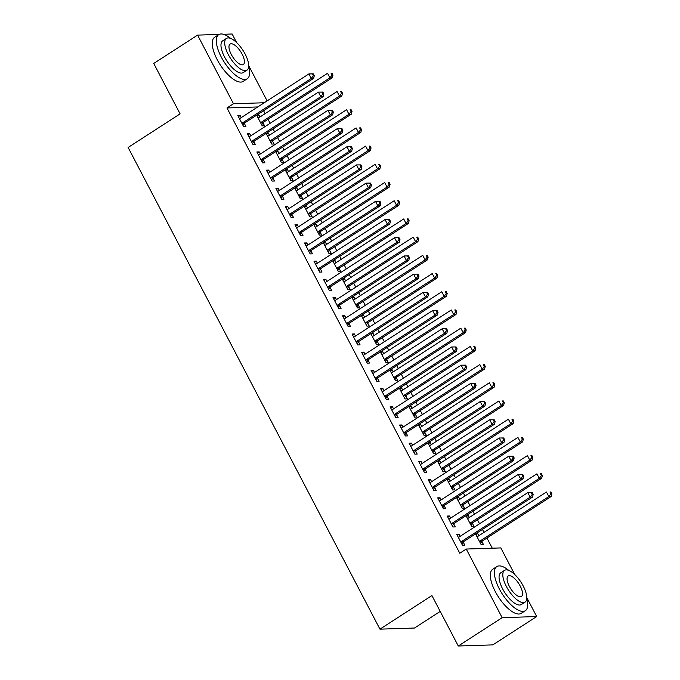 <?xml version="1.0" encoding="UTF-8"?>
<svg xmlns="http://www.w3.org/2000/svg" width="680" height="680" viewBox="0 0 680 680"><rect width="100%" height="100%" fill="white"/><g stroke="black" fill="none" stroke-linecap="round" stroke-linejoin="round"><path stroke-width="1.02" d="M492.269 548.199L486.94 537.999M483.998 532.372L482.46 529.431M479.519 523.804L477.419 519.792M474.478 514.173L472.94 511.224M469.999 505.597L467.899 501.585M464.967 495.966L463.42 493.017M460.488 487.398L458.388 483.378M455.447 477.76L453.909 474.81M450.967 469.192L448.868 465.179M445.927 459.552L444.388 456.612M441.447 450.985L439.348 446.973M436.415 441.354L434.868 438.404M431.936 432.786L429.837 428.765M426.896 423.147L425.357 420.197M422.416 414.579L420.317 410.567M417.375 404.94L415.837 401.99M412.896 396.372L410.796 392.36M407.864 386.733L406.317 383.792M403.385 378.165L401.285 374.153M398.344 368.534L396.805 365.585M393.865 359.966L391.765 355.946M388.824 350.327L387.286 347.378M384.344 341.76L382.245 337.748M379.312 332.12L377.765 329.179M374.833 323.552L372.733 319.541M369.793 313.913L368.254 310.973M365.313 305.346L363.214 301.333M360.273 295.715L358.734 292.765M355.793 287.147L353.694 283.126M350.761 277.508L349.214 274.558M346.281 268.94L344.182 264.928M341.241 259.301L339.702 256.36M336.762 250.733L334.662 246.721M331.721 241.102L330.183 238.153M327.241 232.526L325.142 228.514M322.209 222.895L320.662 219.946M317.73 214.327L315.63 210.316M312.69 204.689L311.151 201.739M308.21 196.12L306.111 192.108M303.17 186.481L301.631 183.541M298.69 177.913L296.591 173.901M293.658 168.283L292.111 165.333M289.178 159.715L287.079 155.694M284.138 150.076L282.6 147.126M279.659 141.508L277.559 137.496M274.618 131.869L273.079 128.928M270.139 123.301L268.039 119.289M265.106 113.662L263.56 110.721M526.796 597.618L536.698 616.548L502.146 617.669L466.259 549.04L500.82 547.918L514.7 574.481M502.146 617.669L458.286 646L492.838 644.887L536.698 616.548M440.215 611.422L414.502 628.031L379.95 629.153L128.12 147.458L180.098 113.874L153.739 63.453L197.591 35.114L219.121 34.425M223.44 34.28L232.144 34L236.614 42.542M248.71 65.679L267.121 100.903M466.454 516.528L468.231 515.38L466.412 515.44M468.231 515.38L469.336 517.497M472.396 523.354L473.943 526.303L471.606 526.38L466.021 515.695M447.78 517.131L449.548 515.984L447.219 516.06L452.923 526.983L455.26 526.906L453.721 523.957M449.548 515.984L450.653 518.101M447.423 480.114L449.191 478.966L447.381 479.026M449.191 478.966L450.296 481.083M453.364 486.948L454.903 489.889L452.574 489.965L446.981 479.281M428.74 480.717L430.517 479.579L428.179 479.646L433.891 490.569L436.228 490.501L434.69 487.552M430.517 479.579L431.622 481.687M428.383 443.708L430.159 442.561L428.349 442.62M430.159 442.561L431.264 444.677M434.333 450.534L435.871 453.483L433.534 453.56L427.95 442.875M409.708 444.312L411.485 443.164L409.148 443.241L414.859 454.163L417.188 454.087L415.65 451.137M411.485 443.164L412.59 445.281M409.351 407.295L411.128 406.155L409.309 406.207M411.128 406.155L412.233 408.263M415.293 414.128L416.84 417.078L414.502 417.146L408.918 406.47M390.677 407.898L392.445 406.759L390.116 406.827L395.82 417.758L398.157 417.681L396.618 414.732M392.445 406.759L393.55 408.867M390.32 370.889L392.088 369.741L390.277 369.801M392.088 369.741L393.193 371.858M396.262 377.714L397.8 380.664L395.471 380.74L389.878 370.056M371.637 371.493L373.413 370.345L371.076 370.421L376.788 381.344L379.125 381.267L377.587 378.318M373.413 370.345L374.519 372.462M371.28 334.475L373.056 333.336L371.246 333.387M373.056 333.336L374.161 335.444M377.23 341.309L378.769 344.258L376.431 344.335L370.846 333.65M352.605 335.087L354.382 333.94L352.045 334.016L357.756 344.938L360.085 344.862L358.547 341.912M354.382 333.94L355.487 336.048M352.249 298.07L354.025 296.922L352.206 296.981M354.025 296.922L355.13 299.038M358.19 304.895L359.737 307.844L357.399 307.921L351.815 297.236M333.574 298.673L335.342 297.525L333.013 297.602L338.716 308.524L341.054 308.448L339.515 305.507M335.342 297.525L336.447 299.642M333.217 261.664L334.985 260.517L333.175 260.576M334.985 260.517L336.09 262.625M339.159 268.49L340.697 271.439L338.359 271.515L332.775 260.831M314.534 262.267L316.31 261.12L313.973 261.197L319.685 272.119L322.023 272.043L320.484 269.093M316.31 261.12L317.416 263.236M314.177 225.25L315.953 224.102L314.143 224.162M315.953 224.102L317.058 226.219M320.127 232.084L321.666 235.025L319.328 235.101L313.743 224.417M295.502 225.853L297.279 224.706L294.942 224.782L300.653 235.705L302.982 235.628L301.444 232.688M297.279 224.706L298.384 226.823M295.146 188.844L296.922 187.697L295.103 187.756M296.922 187.697L298.027 189.814M301.087 195.67L302.625 198.619L300.297 198.696L294.712 188.011M276.462 189.448L278.239 188.3L275.91 188.377L281.613 199.299L283.951 199.223L282.412 196.273M278.239 188.3L279.344 190.417M276.114 152.43L277.882 151.283L276.072 151.343M277.882 151.283L278.987 153.399M282.055 159.264L283.594 162.206L281.256 162.282L275.672 151.597M257.431 153.034L259.207 151.886L256.87 151.963L262.582 162.885L264.92 162.809L263.381 159.868M259.207 151.886L260.312 154.003M257.074 116.025L258.85 114.877L257.04 114.937M258.85 114.877L259.955 116.994M263.024 122.85L264.562 125.8L262.225 125.876L256.64 115.192M238.4 116.629L240.176 115.481L237.838 115.557L243.55 126.48L245.879 126.404L244.341 123.454M240.176 115.481L241.281 117.597M257.754 106.947L226.975 107.95L459.765 553.231L466.259 549.04M247.911 134.835L249.688 133.688L247.358 133.764L253.062 144.687L255.4 144.611L253.861 141.661M249.688 133.688L250.792 135.796M266.594 134.224L268.37 133.084L266.551 133.135M268.37 133.084L269.475 135.192M272.536 141.057L274.074 144.007L271.745 144.075L266.161 133.399M266.951 171.241L268.727 170.094L266.39 170.17L272.102 181.093L274.431 181.016L272.892 178.066M268.727 170.094L269.832 172.21M285.625 170.637L287.402 169.49L285.591 169.549M287.402 169.49L288.507 171.606M291.575 177.463L293.114 180.412L290.776 180.489L285.192 169.804M285.982 207.646L287.759 206.507L285.422 206.576L291.133 217.498L293.471 217.43L291.933 214.481M287.759 206.507L288.864 208.615M304.666 207.043L306.433 205.895L304.623 205.955M306.433 205.895L307.538 208.012M310.607 213.877L312.146 216.827L309.808 216.894L304.224 206.219M305.023 244.06L306.791 242.913L304.462 242.989L310.165 253.912L312.502 253.835L310.964 250.886M306.791 242.913L307.896 245.029M323.697 243.457L325.474 242.309L323.654 242.369M325.474 242.309L326.578 244.426M329.638 250.282L331.177 253.232L328.848 253.308L323.264 242.624M324.054 280.466L325.83 279.319L323.493 279.395L329.205 290.317L331.534 290.25L329.995 287.3M325.83 279.319L326.935 281.435M342.728 279.863L344.505 278.715L342.695 278.774M344.505 278.715L345.61 280.832M348.678 286.697L350.217 289.637L347.879 289.714L342.295 279.029M343.085 316.88L344.862 315.732L342.524 315.809L348.236 326.731L350.574 326.655L349.036 323.705M344.862 315.732L345.967 317.849M361.769 316.276L363.536 315.129L361.726 315.188M363.536 315.129L364.642 317.245M367.71 323.102L369.249 326.051L366.92 326.128L361.326 315.444M362.125 353.286L363.894 352.138L361.565 352.214L367.268 363.137L369.605 363.06L368.067 360.12M363.894 352.138L364.999 354.254M380.8 352.682L382.576 351.534L380.757 351.594M382.576 351.534L383.681 353.651M386.741 359.516L388.288 362.457L385.951 362.534L380.366 351.849M381.157 389.7L382.933 388.552L380.596 388.628L386.308 399.551L388.637 399.475L387.099 396.525M382.933 388.552L384.038 390.668M399.832 389.096L401.608 387.949L399.798 388.008M401.608 387.949L402.713 390.065M405.781 395.921L407.32 398.871L404.982 398.947L399.398 388.263M400.188 426.105L401.965 424.957L399.627 425.034L405.339 435.956L407.677 435.88L406.138 432.939M401.965 424.957L403.07 427.074M418.872 425.501L420.639 424.354L418.829 424.413M420.639 424.354L421.745 426.471M424.813 432.335L426.351 435.276L424.023 435.353L418.429 424.668M419.228 462.519L420.997 461.371L418.668 461.448L424.371 472.37L426.708 472.294L425.17 469.344M420.997 461.371L422.101 463.488M437.903 461.915L439.679 460.768L437.861 460.827M439.679 460.768L440.785 462.876M443.844 468.741L445.392 471.69L443.054 471.767L437.469 461.083M438.26 498.925L440.037 497.777L437.699 497.853L443.411 508.776L445.74 508.7L444.202 505.758M440.037 497.777L441.142 499.894M456.935 498.321L458.711 497.173L456.9 497.233M458.711 497.173L459.816 499.29M462.885 505.155L464.423 508.096L462.085 508.173L456.501 497.488M457.291 535.338L459.068 534.191L456.731 534.267L462.442 545.19L464.78 545.113L463.241 542.164M459.068 534.191L460.173 536.299M475.975 534.735L477.742 533.587L475.932 533.647M477.742 533.587L478.848 535.696M481.916 541.56L483.454 544.51L481.125 544.587L475.533 533.902M226.975 107.95L233.47 103.751L197.591 35.114M458.286 646L431.927 595.569L379.95 629.153M264.248 102.757L233.47 103.751M242.726 122.748L245.064 122.672L313.607 78.387L311.27 78.463L242.726 122.748A2.099 1.878 -91.9 0 0 242.19 123.267L242.012 123.531M313.37 75.709L311.27 78.463L308.89 73.916L313.352 73.865L312.418 73.891L313.37 75.709L314.304 75.684L313.352 73.865M239.377 118.498L239.675 118.456A2.099 1.878 -91.9 0 0 240.346 118.193L308.89 73.916L312.418 73.891M245.064 122.672A2.099 1.878 -91.9 0 0 244.528 123.199L242.989 125.4M313.607 78.387L314.304 75.684M261.664 124.797L263.202 122.587A2.099 1.878 88.1 0 1 263.738 122.069L332.282 77.784L329.945 77.86L327.573 73.312L259.029 117.589A2.099 1.878 88.1 0 1 258.349 117.853L258.06 117.895M260.686 122.927L260.865 122.663A2.099 1.878 88.1 0 1 261.409 122.145L329.945 77.86L332.044 75.106L332.979 75.081L332.027 73.261L331.092 73.287L332.044 75.106M331.092 73.287L332.027 73.261M332.979 75.081L332.282 77.784M252.246 140.956L254.583 140.879L323.119 96.594L320.79 96.671L252.246 140.956A2.099 1.878 -91.9 0 0 251.71 141.474L251.524 141.737M322.889 93.916L320.79 96.671L318.41 92.123L322.873 92.064L321.938 92.097L322.889 93.916L323.816 93.891L322.873 92.064M248.897 136.706L249.186 136.663A2.099 1.878 -91.9 0 0 249.866 136.399L318.41 92.123L321.938 92.097M254.583 140.879A2.099 1.878 -91.9 0 0 254.04 141.397L252.501 143.607M323.119 96.594L323.816 93.891M261.766 159.154L264.095 159.078L332.639 114.801L330.301 114.877L261.766 159.154A2.099 1.878 -91.9 0 0 261.222 159.681L261.043 159.944M332.401 112.123L330.301 114.877L327.93 110.321L332.384 110.27L331.449 110.305L332.401 112.123L333.336 112.09L332.384 110.27M258.417 154.912L258.706 154.862A2.099 1.878 -91.9 0 0 259.386 154.606L327.93 110.321L331.449 110.305M264.095 159.078A2.099 1.878 -91.9 0 0 263.56 159.605L262.021 161.815M332.639 114.801L333.336 112.09M271.184 143.004L272.723 140.794A2.099 1.878 88.1 0 1 273.258 140.275L341.802 95.99L339.464 96.067L337.084 91.511L268.541 135.796A2.099 1.878 88.1 0 1 267.869 136.059L267.572 136.102M270.207 141.134L270.385 140.87A2.099 1.878 88.1 0 1 270.921 140.344L339.464 96.067L341.564 93.313L342.499 93.287L341.547 91.46L340.612 91.494L341.564 93.313M340.612 91.494L341.547 91.46M342.499 93.287L341.802 95.99M280.695 161.211L282.234 159.001A2.099 1.878 88.1 0 1 282.778 158.474L351.313 114.197L348.984 114.274L346.604 109.718L278.06 154.003A2.099 1.878 88.1 0 1 277.389 154.258L277.091 154.309M279.718 159.341L279.905 159.078A2.099 1.878 88.1 0 1 280.44 158.55L348.984 114.274L351.084 111.52L352.019 111.486L351.067 109.667L350.132 109.701L351.084 111.52M350.132 109.701L351.067 109.667M352.019 111.486L351.313 114.197M230.605 38.403A26.265 10.285 57.1 0 0 218.713 34.654A26.265 10.285 57.1 0 0 221.298 57.094A26.265 10.285 57.1 0 0 247.223 78.778A26.265 10.285 57.1 0 0 248.693 66.402M218.713 34.654L214.659 37.273A26.265 10.285 57.1 0 0 217.234 59.712A26.265 10.285 57.1 0 0 243.168 81.404L247.223 78.778M246.968 70.184L243.236 72.599A18.912 7.404 -122.9 0 1 224.561 56.984A18.912 7.404 -122.9 0 1 222.708 40.825L226.44 38.411A18.912 7.404 57.1 0 0 228.301 54.57A18.912 7.404 57.1 0 0 246.968 70.184A18.912 7.404 57.1 0 0 245.114 54.026A18.912 7.404 57.1 0 0 226.44 38.411M242.123 54.128A12.189 4.769 57.1 0 0 230.095 44.064A12.189 4.769 57.1 0 0 231.293 54.477A12.189 4.769 57.1 0 0 243.321 64.541A12.189 4.769 57.1 0 0 242.123 54.128M508.7 570.35A26.265 10.285 57.1 0 0 496.808 566.593A26.265 10.285 57.1 0 0 499.392 589.033A26.265 10.285 57.1 0 0 525.317 610.725A26.265 10.285 57.1 0 0 526.779 598.34M496.808 566.593L492.745 569.219A26.265 10.285 57.1 0 0 495.329 591.659A26.265 10.285 57.1 0 0 521.254 613.343L525.317 610.725M525.062 602.131L521.322 604.545A18.912 7.404 -122.9 0 1 502.656 588.931A18.912 7.404 -122.9 0 1 500.803 572.773L504.535 570.358A18.912 7.404 57.1 0 0 506.396 586.517A18.912 7.404 57.1 0 0 525.062 602.131A18.912 7.404 57.1 0 0 523.2 585.973A18.912 7.404 57.1 0 0 504.535 570.358M520.217 586.067A12.189 4.769 57.1 0 0 508.181 576.002A12.189 4.769 57.1 0 0 509.379 586.415A12.189 4.769 57.1 0 0 521.415 596.479A12.189 4.769 57.1 0 0 520.217 586.067M271.277 177.361L273.615 177.284L342.159 133.008L339.822 133.076L271.277 177.361A2.099 1.878 -91.9 0 0 270.742 177.888L270.563 178.143M341.921 130.331L339.822 133.076L337.442 128.529L341.904 128.477L340.969 128.503L341.921 130.331L342.856 130.296L341.904 128.477M267.928 173.119L268.226 173.069A2.099 1.878 -91.9 0 0 268.898 172.814L337.442 128.529L340.969 128.503M273.615 177.284A2.099 1.878 -91.9 0 0 273.079 177.811L271.541 180.021M342.159 133.008L342.856 130.296M280.798 195.568L283.135 195.492L351.671 151.206L349.341 151.283L280.798 195.568A2.099 1.878 -91.9 0 0 280.262 196.087L280.075 196.35M351.441 148.529L349.341 151.283L346.962 146.736L351.424 146.684L350.489 146.71L351.441 148.529L352.368 148.504L351.424 146.684M277.449 191.318L277.738 191.275A2.099 1.878 -91.9 0 0 278.418 191.012L346.962 146.736L350.489 146.71M283.135 195.492A2.099 1.878 -91.9 0 0 282.591 196.01L281.052 198.22M351.671 151.206L352.368 148.504M290.216 179.409L291.754 177.208A2.099 1.878 88.1 0 1 292.289 176.681L360.833 132.396L358.496 132.472L356.125 127.925L287.58 172.21A2.099 1.878 88.1 0 1 286.9 172.465L286.611 172.516M289.238 177.54L289.416 177.284A2.099 1.878 88.1 0 1 289.96 176.757L358.496 132.472L360.596 129.727L361.53 129.693L360.578 127.874L359.644 127.899L360.596 129.727M359.644 127.899L360.578 127.874M361.53 129.693L360.833 132.396M299.736 197.617L301.274 195.406A2.099 1.878 88.1 0 1 301.81 194.888L370.353 150.603L368.016 150.68L365.636 146.132L297.092 190.408A2.099 1.878 88.1 0 1 296.421 190.672L296.123 190.714M298.758 195.746L298.936 195.483A2.099 1.878 88.1 0 1 299.472 194.964L368.016 150.68L370.115 147.925L371.05 147.9L370.099 146.081L369.163 146.106L370.115 147.925M369.163 146.106L370.099 146.081M371.05 147.9L370.353 150.603M290.317 213.767L292.647 213.698L361.19 169.413L358.853 169.49L290.317 213.767A2.099 1.878 -91.9 0 0 289.774 214.293L289.595 214.557M360.952 166.736L358.853 169.49L356.481 164.934L360.935 164.883L360 164.917L360.952 166.736L361.887 166.71L360.935 164.883M286.969 209.525L287.257 209.482A2.099 1.878 -91.9 0 0 287.938 209.219L356.481 164.934L360 164.917M292.647 213.698A2.099 1.878 -91.9 0 0 292.111 214.217L290.572 216.427M361.19 169.413L361.887 166.71M309.247 215.823L310.786 213.613A2.099 1.878 88.1 0 1 311.329 213.095L379.874 168.81L377.536 168.886L375.156 164.331L306.612 208.615A2.099 1.878 88.1 0 1 305.94 208.879L305.643 208.921M308.269 213.953L308.457 213.69A2.099 1.878 88.1 0 1 308.992 213.163L377.536 168.886L379.635 166.132L380.57 166.099L379.618 164.28L378.683 164.314L379.635 166.132M378.683 164.314L379.618 164.28M380.57 166.099L379.874 168.81M299.829 231.974L302.166 231.897L370.71 187.62L368.373 187.697L299.829 231.974A2.099 1.878 -91.9 0 0 299.293 232.5L299.115 232.764M370.473 184.943L368.373 187.697L365.993 183.141L370.455 183.09L369.521 183.124L370.473 184.943L371.407 184.909L370.455 183.09M296.48 227.732L296.777 227.681A2.099 1.878 -91.9 0 0 297.449 227.426L365.993 183.141L369.521 183.124M302.166 231.897A2.099 1.878 -91.9 0 0 301.631 232.424L300.093 234.634M370.71 187.62L371.407 184.909M318.767 234.03L320.305 231.821A2.099 1.878 88.1 0 1 320.841 231.293L389.385 187.017L387.056 187.094L384.676 182.537L316.132 226.823A2.099 1.878 88.1 0 1 315.452 227.077L315.163 227.128M317.789 232.152L317.968 231.897A2.099 1.878 88.1 0 1 318.512 231.37L387.056 187.094L389.147 184.339L390.082 184.305L389.13 182.487L388.195 182.52L389.147 184.339M388.195 182.52L389.13 182.487M390.082 184.305L389.385 187.017M309.349 250.18L311.686 250.104L380.222 205.819L377.893 205.895L309.349 250.18A2.099 1.878 -91.9 0 0 308.813 250.707L308.626 250.963M379.993 203.15L377.893 205.895L375.513 201.348L379.975 201.297L379.041 201.322L379.993 203.15L380.919 203.116L379.975 201.297M306 245.939L306.298 245.888A2.099 1.878 -91.9 0 0 306.969 245.633L375.513 201.348L379.041 201.322M311.686 250.104A2.099 1.878 -91.9 0 0 311.142 250.631L309.604 252.832M380.222 205.819L380.919 203.116M328.287 252.229L329.825 250.027A2.099 1.878 88.1 0 1 330.361 249.5L398.905 205.215L396.567 205.292L394.188 200.744L325.644 245.021A2.099 1.878 88.1 0 1 324.972 245.284L324.675 245.335M327.309 250.359L327.488 250.096A2.099 1.878 88.1 0 1 328.024 249.577L396.567 205.292L398.667 202.538L399.602 202.512L398.65 200.694L397.715 200.719L398.667 202.538M397.715 200.719L398.65 200.694M399.602 202.512L398.905 205.215M318.869 268.387L321.198 268.311L389.742 224.026L387.404 224.102L318.869 268.387A2.099 1.878 -91.9 0 0 318.325 268.906L318.147 269.17M389.504 221.349L387.404 224.102L385.033 219.555L389.487 219.504L388.552 219.529L389.504 221.349L390.439 221.323L389.487 219.504M315.52 264.137L315.809 264.095A2.099 1.878 -91.9 0 0 316.489 263.832L385.033 219.555L388.552 219.529M321.198 268.311A2.099 1.878 -91.9 0 0 320.662 268.829L319.124 271.039M389.742 224.026L390.439 221.323M337.798 270.436L339.337 268.226A2.099 1.878 88.1 0 1 339.881 267.707L408.425 223.423L406.087 223.499L403.707 218.951L335.163 263.228A2.099 1.878 88.1 0 1 334.492 263.491L334.195 263.534M336.821 268.566L337.008 268.302A2.099 1.878 88.1 0 1 337.543 267.784L406.087 223.499L408.187 220.745L409.122 220.72L408.17 218.892L407.235 218.926L408.187 220.745M407.235 218.926L408.17 218.892M409.122 220.72L408.425 223.423M328.38 286.586L330.718 286.518L399.262 242.233L396.925 242.309L328.38 286.586A2.099 1.878 -91.9 0 0 327.845 287.113L327.666 287.376M399.024 239.555L396.925 242.309L394.545 237.753L399.007 237.702L398.072 237.736L399.024 239.555L399.959 239.522L399.007 237.702M325.031 282.344L325.329 282.302A2.099 1.878 -91.9 0 0 326 282.038L394.545 237.753L398.072 237.736M330.718 286.518A2.099 1.878 -91.9 0 0 330.183 287.036L328.644 289.247M399.262 242.233L399.959 239.522M347.319 288.643L348.857 286.433A2.099 1.878 88.1 0 1 349.392 285.906L417.936 241.629L415.607 241.706L413.227 237.15L344.683 281.435A2.099 1.878 88.1 0 1 344.003 281.69L343.714 281.741M346.341 286.773L346.519 286.51A2.099 1.878 88.1 0 1 347.063 285.982L415.607 241.706L417.699 238.952L418.633 238.918L417.681 237.099L416.747 237.133L417.699 238.952M416.747 237.133L417.681 237.099M418.633 238.918L417.936 241.629M337.9 304.793L340.238 304.716L408.774 260.44L406.445 260.517L337.9 304.793A2.099 1.878 -91.9 0 0 337.365 305.32L337.178 305.575M408.544 257.762L406.445 260.517L404.065 255.96L408.527 255.909L407.592 255.944L408.544 257.762L409.471 257.728L408.527 255.909M334.551 300.551L334.849 300.5A2.099 1.878 -91.9 0 0 335.521 300.245L404.065 255.96L407.592 255.944M340.238 304.716A2.099 1.878 -91.9 0 0 339.694 305.243L338.155 307.453M408.774 260.44L409.471 257.728M356.839 306.85L358.377 304.64A2.099 1.878 88.1 0 1 358.912 304.113L427.457 259.837L425.119 259.904L422.739 255.357L354.195 299.642A2.099 1.878 88.1 0 1 353.524 299.897L353.226 299.948M355.861 304.971L356.039 304.716A2.099 1.878 88.1 0 1 356.575 304.19L425.119 259.904L427.219 257.159L428.153 257.125L427.201 255.306L426.267 255.34L427.219 257.159M426.267 255.34L427.201 255.306M428.153 257.125L427.457 259.837M347.421 323L349.75 322.923L418.293 278.639L415.956 278.715L347.421 323A2.099 1.878 -91.9 0 0 346.876 323.519L346.698 323.782M418.055 275.961L415.956 278.715L413.584 274.168L418.038 274.116L417.103 274.142L418.055 275.961L418.99 275.935L418.038 274.116M344.072 318.75L344.361 318.707A2.099 1.878 -91.9 0 0 345.041 318.444L413.584 274.168L417.103 274.142M349.75 322.923A2.099 1.878 -91.9 0 0 349.214 323.45L347.675 325.652M418.293 278.639L418.99 275.935M366.35 325.048L367.888 322.839A2.099 1.878 88.1 0 1 368.433 322.32L436.976 278.035L434.639 278.111L432.259 273.564L363.715 317.841A2.099 1.878 88.1 0 1 363.043 318.104L362.746 318.147M365.373 323.178L365.559 322.915A2.099 1.878 88.1 0 1 366.095 322.397L434.639 278.111L436.738 275.357L437.673 275.332L436.721 273.513L435.787 273.538L436.738 275.357M435.787 273.538L436.721 273.513M437.673 275.332L436.976 278.035M356.932 341.207L359.269 341.13L427.813 296.846L425.476 296.922L356.932 341.207A2.099 1.878 -91.9 0 0 356.397 341.725L356.218 341.989M427.575 294.168L425.476 296.922L423.096 292.375L427.558 292.315L426.624 292.349L427.575 294.168L428.51 294.142L427.558 292.315M353.583 336.957L353.88 336.914A2.099 1.878 -91.9 0 0 354.552 336.651L423.096 292.375L426.624 292.349M359.269 341.13A2.099 1.878 -91.9 0 0 358.734 341.649L357.195 343.859M427.813 296.846L428.51 294.142M375.87 343.255L377.409 341.046A2.099 1.878 88.1 0 1 377.944 340.527L446.488 296.242L444.159 296.319L441.779 291.762L373.235 336.048A2.099 1.878 88.1 0 1 372.555 336.311L372.266 336.353M374.892 341.385L375.071 341.122A2.099 1.878 88.1 0 1 375.615 340.603L444.159 296.319L446.25 293.565L447.185 293.539L446.233 291.712L445.298 291.745L446.25 293.565M445.298 291.745L446.233 291.712M447.185 293.539L446.488 296.242M366.452 359.405L368.789 359.329L437.325 315.052L434.996 315.129L366.452 359.405A2.099 1.878 -91.9 0 0 365.916 359.933L365.729 360.196M437.096 312.375L434.996 315.129L432.616 310.573L437.079 310.522L436.144 310.556L437.096 312.375L438.031 312.341L437.079 310.522M363.103 355.164L363.4 355.113A2.099 1.878 -91.9 0 0 364.072 354.858L432.616 310.573L436.144 310.556M368.789 359.329A2.099 1.878 -91.9 0 0 368.245 359.856L366.707 362.066M437.325 315.052L438.031 312.341M385.39 361.462L386.928 359.252A2.099 1.878 88.1 0 1 387.464 358.725L456.008 314.449L453.671 314.525L451.29 309.969L382.747 354.254A2.099 1.878 88.1 0 1 382.075 354.51L381.777 354.56M384.412 359.592L384.591 359.329A2.099 1.878 88.1 0 1 385.126 358.802L453.671 314.525L455.77 311.772L456.705 311.738L455.753 309.918L454.818 309.952L455.77 311.772M454.818 309.952L455.753 309.918M456.705 311.738L456.008 314.449M375.972 377.613L378.301 377.536L446.845 333.26L444.508 333.327L375.972 377.613A2.099 1.878 -91.9 0 0 375.428 378.139L375.25 378.394M446.607 330.582L444.508 333.327L442.136 328.78L446.59 328.729L445.655 328.754L446.607 330.582L447.542 330.548L446.59 328.729M372.623 373.371L372.912 373.32A2.099 1.878 -91.9 0 0 373.592 373.065L442.136 328.78L445.655 328.754M378.301 377.536A2.099 1.878 -91.9 0 0 377.765 378.063L376.227 380.273M446.845 333.26L447.542 330.548M394.901 379.661L396.44 377.459A2.099 1.878 88.1 0 1 396.984 376.933L465.528 332.648L463.19 332.724L460.81 328.176L392.267 372.462A2.099 1.878 88.1 0 1 391.595 372.716L391.298 372.767M393.924 377.791L394.111 377.536A2.099 1.878 88.1 0 1 394.647 377.009L463.19 332.724L465.29 329.978L466.225 329.945L465.273 328.125L464.338 328.151L465.29 329.978M464.338 328.151L465.273 328.125M466.225 329.945L465.528 332.648M385.483 395.82L387.821 395.743L456.365 351.458L454.027 351.534L385.483 395.82A2.099 1.878 -91.9 0 0 384.948 396.338L384.769 396.601M456.127 348.78L454.027 351.534L451.647 346.987L456.11 346.936L455.175 346.962L456.127 348.78L457.062 348.755L456.11 346.936M382.135 391.57L382.432 391.527A2.099 1.878 -91.9 0 0 383.103 391.263L451.647 346.987L455.175 346.962M387.821 395.743A2.099 1.878 -91.9 0 0 387.286 396.262L385.747 398.471M456.365 351.458L457.062 348.755M404.421 397.868L405.96 395.658A2.099 1.878 88.1 0 1 406.495 395.139L475.039 350.854L472.71 350.931L470.331 346.383L401.786 390.66A2.099 1.878 88.1 0 1 401.106 390.923L400.817 390.966M403.444 395.998L403.623 395.734A2.099 1.878 88.1 0 1 404.166 395.216L472.71 350.931L474.802 348.177L475.737 348.151L474.785 346.332L473.85 346.358L474.802 348.177M473.85 346.358L474.785 346.332M475.737 348.151L475.039 350.854M395.003 414.026L397.341 413.95L465.877 369.665L463.548 369.741L395.003 414.026A2.099 1.878 -91.9 0 0 394.468 414.545L394.281 414.808M465.647 366.988L463.548 369.741L461.167 365.185L465.63 365.135L464.695 365.168L465.647 366.988L466.582 366.962L465.63 365.135M391.654 409.776L391.952 409.734A2.099 1.878 -91.9 0 0 392.624 409.471L461.167 365.185L464.695 365.168M397.341 413.95A2.099 1.878 -91.9 0 0 396.797 414.469L395.258 416.678M465.877 369.665L466.582 366.962M413.942 416.075L415.48 413.865A2.099 1.878 88.1 0 1 416.015 413.346L484.56 369.061L482.222 369.138L479.842 364.582L411.298 408.867A2.099 1.878 88.1 0 1 410.626 409.13L410.329 409.173M412.964 414.205L413.142 413.942A2.099 1.878 88.1 0 1 413.678 413.414L482.222 369.138L484.321 366.384L485.256 366.358L484.304 364.531L483.369 364.565L484.321 366.384M483.369 364.565L484.304 364.531M485.256 366.358L484.56 369.061M404.524 432.225L406.852 432.149L475.396 387.872L473.059 387.949L404.524 432.225A2.099 1.878 -91.9 0 0 403.979 432.752L403.801 433.015M475.159 385.195L473.059 387.949L470.688 383.392L475.142 383.341L474.206 383.375L475.159 385.195L476.094 385.161L475.142 383.341M401.175 427.983L401.464 427.933A2.099 1.878 -91.9 0 0 402.144 427.677L470.688 383.392L474.206 383.375M406.852 432.149A2.099 1.878 -91.9 0 0 406.317 432.675L404.778 434.885M475.396 387.872L476.094 385.161M423.453 434.282L424.991 432.072A2.099 1.878 88.1 0 1 425.536 431.545L494.079 387.269L491.742 387.345L489.362 382.789L420.818 427.074A2.099 1.878 88.1 0 1 420.147 427.329L419.849 427.38M422.475 432.403L422.662 432.149A2.099 1.878 88.1 0 1 423.198 431.622L491.742 387.345L493.841 384.591L494.776 384.557L493.825 382.738L492.889 382.772L493.841 384.591M492.889 382.772L493.825 382.738M494.776 384.557L494.079 387.269M414.035 450.432L416.373 450.356L484.916 406.07L482.579 406.147L414.035 450.432A2.099 1.878 -91.9 0 0 413.5 450.959L413.321 451.214M484.679 403.401L482.579 406.147L480.199 401.6L484.662 401.548L483.726 401.574L484.679 403.401L485.613 403.368L484.662 401.548M410.686 446.19L410.983 446.139A2.099 1.878 -91.9 0 0 411.655 445.885L480.199 401.6L483.726 401.574M416.373 450.356A2.099 1.878 -91.9 0 0 415.837 450.883L414.298 453.084M484.916 406.07L485.613 403.368M432.973 452.481L434.512 450.279A2.099 1.878 88.1 0 1 435.047 449.752L503.591 405.467L501.262 405.543L498.882 400.996L430.338 445.272A2.099 1.878 88.1 0 1 429.658 445.536L429.369 445.587M431.995 450.611L432.174 450.347A2.099 1.878 88.1 0 1 432.718 449.829L501.262 405.543L503.353 402.798L504.288 402.764L503.336 400.945L502.401 400.971L503.353 402.798M502.401 400.971L503.336 400.945M504.288 402.764L503.591 405.467M423.555 468.639L425.892 468.562L494.428 424.277L492.099 424.354L423.555 468.639A2.099 1.878 -91.9 0 0 423.019 469.158L422.832 469.421M494.198 421.6L492.099 424.354L489.719 419.806L494.181 419.755L493.246 419.781L494.198 421.6L495.133 421.575L494.181 419.755M420.206 464.389L420.503 464.346A2.099 1.878 -91.9 0 0 421.175 464.083L489.719 419.806L493.246 419.781M425.892 468.562A2.099 1.878 -91.9 0 0 425.349 469.081L423.81 471.291M494.428 424.277L495.133 421.575M442.493 470.688L444.031 468.477A2.099 1.878 88.1 0 1 444.567 467.959L513.111 423.674L510.773 423.75L508.394 419.203L439.85 463.479A2.099 1.878 88.1 0 1 439.178 463.743L438.881 463.785M441.515 468.817L441.694 468.554A2.099 1.878 88.1 0 1 442.229 468.035L510.773 423.75L512.873 420.997L513.808 420.971L512.856 419.152L511.921 419.177L512.873 420.997M511.921 419.177L512.856 419.152M513.808 420.971L513.111 423.674M433.075 486.837L435.404 486.769L503.948 442.485L501.611 442.561L433.075 486.837A2.099 1.878 -91.9 0 0 432.531 487.364L432.352 487.628M503.71 439.807L501.611 442.561L499.239 438.005L503.693 437.954L502.758 437.988L503.71 439.807L504.645 439.773L503.693 437.954M429.726 482.596L430.015 482.554A2.099 1.878 -91.9 0 0 430.695 482.29L499.239 438.005L502.758 437.988M435.404 486.769A2.099 1.878 -91.9 0 0 434.868 487.288L433.33 489.498M503.948 442.485L504.645 439.773M452.004 488.894L453.543 486.685A2.099 1.878 88.1 0 1 454.087 486.158L522.631 441.881L520.293 441.958L517.913 437.401L449.369 481.687A2.099 1.878 88.1 0 1 448.698 481.95L448.4 481.992M451.027 487.024L451.214 486.761A2.099 1.878 88.1 0 1 451.75 486.234L520.293 441.958L522.393 439.204L523.328 439.169L522.376 437.35L521.441 437.385L522.393 439.204M521.441 437.385L522.376 437.35M523.328 439.169L522.631 441.881M442.587 505.044L444.924 504.968L513.468 460.692L511.131 460.768L442.587 505.044A2.099 1.878 -91.9 0 0 442.051 505.571L441.873 505.827M513.23 458.014L511.131 460.768L508.75 456.212L513.213 456.161L512.278 456.195L513.23 458.014L514.165 457.98L513.213 456.161M439.238 500.803L439.535 500.752A2.099 1.878 -91.9 0 0 440.206 500.497L508.75 456.212L512.278 456.195M444.924 504.968A2.099 1.878 -91.9 0 0 444.388 505.495L442.85 507.705M513.468 460.692L514.165 457.98M461.524 507.101L463.063 504.892A2.099 1.878 88.1 0 1 463.598 504.364L532.142 460.088L529.813 460.156L527.433 455.608L458.889 499.894A2.099 1.878 88.1 0 1 458.21 500.148L457.921 500.2M460.547 505.223L460.725 504.968A2.099 1.878 88.1 0 1 461.269 504.441L529.813 460.156L531.904 457.41L532.84 457.377L531.887 455.558L530.952 455.591L531.904 457.41M530.952 455.591L531.887 455.558M532.84 457.377L532.142 460.088M452.106 523.251L454.444 523.175L522.979 478.89L520.65 478.966L452.106 523.251A2.099 1.878 -91.9 0 0 451.571 523.77L451.384 524.034M522.75 476.221L520.65 478.966L518.27 474.419L522.733 474.368L521.798 474.394L522.75 476.221L523.685 476.187L522.733 474.368M448.758 519.01L449.055 518.959A2.099 1.878 -91.9 0 0 449.726 518.696L518.27 474.419L521.798 474.394M454.444 523.175A2.099 1.878 -91.9 0 0 453.9 523.702L452.362 525.904M522.979 478.89L523.685 476.187M471.044 525.3L472.583 523.098A2.099 1.878 88.1 0 1 473.118 522.571L541.663 478.287L539.325 478.363L536.945 473.815L468.401 518.092A2.099 1.878 88.1 0 1 467.729 518.356L467.432 518.398M470.067 523.43L470.245 523.167A2.099 1.878 88.1 0 1 470.781 522.648L539.325 478.363L541.424 475.609L542.36 475.583L541.408 473.764L540.472 473.79L541.424 475.609M540.472 473.79L541.408 473.764M542.36 475.583L541.663 478.287M461.627 541.458L463.956 541.382L532.5 497.097L530.162 497.173L461.627 541.458A2.099 1.878 -91.9 0 0 461.083 541.977L460.904 542.24M532.262 494.419L530.162 497.173L527.79 492.626L532.244 492.575L531.31 492.6L532.262 494.419L533.196 494.394L532.244 492.575M458.277 537.208L458.567 537.166A2.099 1.878 -91.9 0 0 459.246 536.902L527.79 492.626L531.31 492.6M463.956 541.382A2.099 1.878 -91.9 0 0 463.42 541.9L461.881 544.111M532.5 497.097L533.196 494.394M480.556 543.507L482.094 541.297A2.099 1.878 88.1 0 1 482.638 540.779L551.183 496.493L548.845 496.57L546.465 492.022L477.921 536.299A2.099 1.878 88.1 0 1 477.25 536.562L476.952 536.605M479.579 541.637L479.765 541.373A2.099 1.878 88.1 0 1 480.301 540.855L548.845 496.57L550.944 493.816L551.88 493.79L550.928 491.963L549.992 491.997L550.944 493.816M549.992 491.997L550.928 491.963M551.88 493.79L551.183 496.493M242.19 123.267L244.528 123.199M263.202 122.587L260.865 122.663M263.738 122.069L261.409 122.145M251.71 141.474L254.04 141.397M261.222 159.681L263.56 159.605M272.723 140.794L270.385 140.87M273.258 140.275L270.921 140.344M282.234 159.001L279.905 159.078M282.778 158.474L280.44 158.55M270.742 177.888L273.079 177.811M280.262 196.087L282.591 196.01M291.754 177.208L289.416 177.284M292.289 176.681L289.96 176.757M301.274 195.406L298.936 195.483M301.81 194.888L299.472 194.964M289.774 214.293L292.111 214.217M310.786 213.613L308.457 213.69M311.329 213.095L308.992 213.163M299.293 232.5L301.631 232.424M320.305 231.821L317.968 231.897M320.841 231.293L318.512 231.37M308.813 250.707L311.142 250.631M329.825 250.027L327.488 250.096M330.361 249.5L328.024 249.577M318.325 268.906L320.662 268.829M339.337 268.226L337.008 268.302M339.881 267.707L337.543 267.784M327.845 287.113L330.183 287.036M348.857 286.433L346.519 286.51M349.392 285.906L347.063 285.982M337.365 305.32L339.694 305.243M358.377 304.64L356.039 304.716M358.912 304.113L356.575 304.19M346.876 323.519L349.214 323.45M367.888 322.839L365.559 322.915M368.433 322.32L366.095 322.397M356.397 341.725L358.734 341.649M377.409 341.046L375.071 341.122M377.944 340.527L375.615 340.603M365.916 359.933L368.245 359.856M386.928 359.252L384.591 359.329M387.464 358.725L385.126 358.802M375.428 378.139L377.765 378.063M396.44 377.459L394.111 377.536M396.984 376.933L394.647 377.009M384.948 396.338L387.286 396.262M405.96 395.658L403.623 395.734M406.495 395.139L404.166 395.216M394.468 414.545L396.797 414.469M415.48 413.865L413.142 413.942M416.015 413.346L413.678 413.414M403.979 432.752L406.317 432.675M424.991 432.072L422.662 432.149M425.536 431.545L423.198 431.622M413.5 450.959L415.837 450.883M434.512 450.279L432.174 450.347M435.047 449.752L432.718 449.829M423.019 469.158L425.349 469.081M444.031 468.477L441.694 468.554M444.567 467.959L442.229 468.035M432.531 487.364L434.868 487.288M453.543 486.685L451.214 486.761M454.087 486.158L451.75 486.234M442.051 505.571L444.388 505.495M463.063 504.892L460.725 504.968M463.598 504.364L461.269 504.441M451.571 523.77L453.9 523.702M472.583 523.098L470.245 523.167M473.118 522.571L470.781 522.648M461.083 541.977L463.42 541.9M482.094 541.297L479.765 541.373M482.638 540.779L480.301 540.855"/></g></svg>
